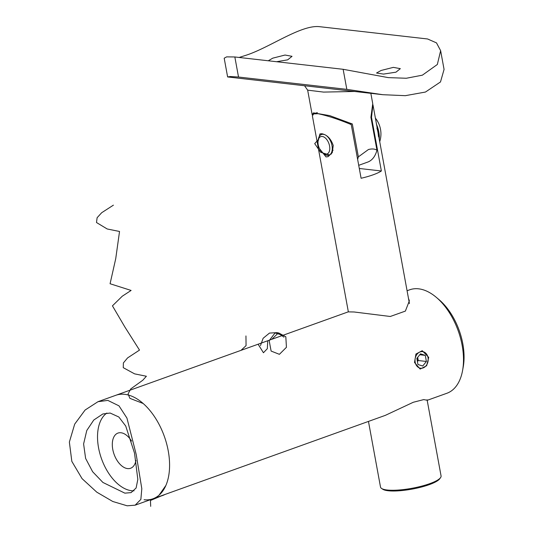 <?xml version="1.0" encoding="UTF-8"?>
<svg xmlns="http://www.w3.org/2000/svg" width="533" height="533" viewBox="0 0 533 533"><rect width="100%" height="100%" fill="white"/><g stroke="black" fill="none" stroke-linecap="round" stroke-linejoin="round"><path stroke-width="0.8" d="M428.705 357.383L422.236 350.707L415.933 354.032L414.514 362.48L420.151 369.063L426.64 365.751L428.705 357.383M144.07 499.734A54.972 31.767 -109.7 0 0 152.978 498.775A54.972 31.767 -109.7 0 0 166.582 443.563A54.972 31.767 -109.7 0 0 124.729 394.333A54.972 31.767 -109.7 0 0 115.828 395.293L348.182 311.878L354.112 311.985L390.283 316.482L405.373 311.099L409.371 300.819L408.485 298.42M436.36 297.387L439.092 299.706A50.575 29.228 70.3 0 1 463.23 366.937L462.591 370.462A54.972 31.767 -109.7 0 0 436.36 297.387A54.972 31.767 -109.7 0 0 418.632 288.826A54.972 31.767 -109.7 0 0 409.73 289.785L407.072 290.738M427.186 400.323L446.881 393.267A54.972 31.767 -109.7 0 0 462.591 370.462M427.353 400.276L423.715 399.597L413.295 402.268L385.332 415.36L152.978 498.775A54.972 31.767 -109.7 0 0 166.582 443.563A54.972 31.767 -109.7 0 0 124.729 394.333A54.972 31.767 -109.7 0 0 115.828 395.293L97.992 401.695L85.1 410.03L74.693 424.121L69.363 442.064L71.835 461.385L82.062 478.634L96.793 492.172L112.796 501.5L127.18 505.804L135.142 505.177L140.852 499.421L141.811 488.714L136.215 454.496L126.934 418.072L118.986 405.853L107.839 400.396L97.992 401.695M110.158 413.042L118.832 416.999L125.721 426.02L134.523 453.11L137.827 479.427L136.108 488.008L131.085 492.619L124.862 493.152L102.916 482.458L92.635 471.732L85.613 458.413L83.601 443.949L86.772 430.511L93.761 420.037L102.849 413.968L110.158 413.042M106.88 413.035A41.781 24.145 -109.7 0 0 100.697 456.341A41.781 24.145 -109.7 0 0 131.618 490.726A41.781 24.145 -109.7 0 0 134.063 490.82M131.538 441.038A18.688 10.8 -109.7 0 0 120.978 432.756A18.688 10.8 -109.7 0 0 117.953 433.082A18.688 10.8 -109.7 0 0 113.322 451.851A18.688 10.8 -109.7 0 0 127.554 468.594A18.688 10.8 -109.7 0 0 130.578 468.267A18.688 10.8 -109.7 0 0 135.935 460.425M317.994 141.605L319.933 133.896L321.752 133.73C327.022 134.716 330.853 138.633 333.232 145.489L332.286 152.585L328.108 156.662L326.009 156.922L319.514 148.674M440.544 477.655L439.678 478.847A29.688 6.636 169.6 0 1 418.005 487.888A29.688 6.636 169.6 0 1 388.177 490.753A29.688 6.636 169.6 0 1 382.834 489.281L381.601 488.475A30.787 6.882 -10.4 0 0 387.138 490A30.787 6.882 -10.4 0 0 418.065 487.029A30.787 6.882 -10.4 0 0 440.544 477.655A30.787 6.882 -10.4 0 0 441.071 475.956L427.086 399.777M368.463 421.416L380.509 487.069A30.787 6.882 -10.4 0 0 381.601 488.475M372.94 104.741L371.514 117.32L381.368 170.986A30.787 6.882 169.6 0 1 361.094 178.262L351.247 124.595C338.735 119.385 327.675 115.754 318.081 113.709L313.671 113.902L312.378 115.854L348.349 311.832M351.247 124.595A34.085 19.694 -109.7 0 0 350.461 123.336M409.431 303.563L372.967 104.881M371.148 116.72A34.085 19.694 70.3 0 1 371.514 117.32M381.368 170.986L359.302 168.475M354.425 91.476L323.544 92.089L307.661 90.15L312.185 114.802L313.477 112.849L329.707 115.621L352.326 123.962L358.369 156.862L368.416 149.533C371.914 148.607 374.759 148.827 376.951 150.193A34.085 19.694 70.3 0 1 367.697 162.092L358.722 165.317M276.587 61.721L287.673 59.849L292.031 56.325L285.042 55.039L272.776 58.15L268.266 60.775M395.972 72.175L400.33 68.657L393.341 67.365L381.082 70.476L376.538 73.021L383.48 74.087L395.972 72.175M370.848 93.342L372.747 103.682L370.908 117.293L376.951 150.193M357.616 159.287A34.085 19.694 -109.7 0 0 358.369 156.862M440.631 50.682L444.069 69.423L440.491 81.949L425.461 92.042L405.34 95.674L382.807 94.701L346.823 89.357L343.139 69.297L388.344 77.631L406.326 78.251L422.369 75.18L437.34 64.486L440.631 50.682L436.5 42.887L427.599 38.976L319.3 26.65C300.872 24.751 269.751 47.504 246.379 55.146L239.15 57.457M238.524 77.032L230.289 76.525L227.624 76.945L224.186 58.204L226.638 56.871L234.84 56.971L238.524 77.032L346.823 89.357M227.624 76.945L382.807 94.701M234.84 56.971L343.139 69.297M417.419 361.594L418.272 360.535L417.712 357.49A5.497 4.317 96.5 0 0 417.685 357.343L417.712 357.49A5.497 4.317 96.5 0 1 417.346 361.227M415.194 362.233A8.355 6.556 96.5 0 0 423.082 367.943A8.355 6.556 96.5 0 0 428.032 357.63A8.355 6.556 96.5 0 0 420.144 351.92A8.355 6.556 96.5 0 0 415.194 362.233M425.274 355.371L420.497 353.845L416.833 358.403L417.945 364.492L422.729 366.018L426.393 361.461L425.274 355.371L419.771 354.745M418.272 360.535L426.393 361.461M164.844 494.511A8.355 1.865 169.6 0 1 159.78 496.336M325.317 137.987A9.228 5.33 70.3 0 1 329.621 150.259A9.228 5.33 70.3 0 1 322.532 152.738A9.228 5.33 70.3 0 1 322.445 152.665A9.228 5.33 70.3 0 1 318.128 140.472A9.228 5.33 70.3 0 1 325.317 137.987M326.509 135.735A10.993 6.356 70.3 0 1 326.949 136.095A10.993 6.356 70.3 0 1 332.192 146.895A10.993 6.356 70.3 0 1 328.954 155.19A10.993 6.356 70.3 0 1 323.631 153.671A10.993 6.356 70.3 0 1 323.531 153.584M376.911 128.067A21.993 12.705 70.3 0 1 378.457 136.501M376.338 123.942A21.993 12.705 70.3 0 1 379.263 139.859M318.128 140.472L318.381 139.053A10.993 6.356 70.3 0 1 321.526 134.489A10.993 6.356 70.3 0 1 324.637 134.642M318.834 139.006L314.717 143.63L320.666 152.311L329.481 154.95M331.406 154.037L330.687 153.937M332.286 152.585L331.653 152.238M333.112 150.299L332.246 149.407M150.686 506.35L150.453 500.487L163.618 494.957M159.067 495.17L165.923 485.403M143.117 403.474L129.885 398.338L128.08 393.947L130.725 388.943L142.737 380.276L146.395 376.251L134.602 373.86L123.263 367.67L123.383 362.933L127.594 357.91L139.506 350.101L124.855 326.976L112.443 305.842L122.29 296.195L131.111 290.438L110.078 283.743L115.734 258.645L119.532 231.469L107.206 228.983L96.493 222.521L97.119 217.711L101.696 212.707L113.409 205.152M271.783 339.308L278.486 332.845L285.821 336.776L286.434 347.309L279.399 354.325L271.117 351.074L269.165 340.627L275.075 332.945L282.856 335.33M283.976 337.162L277.353 332.605L269.465 333.085L263.135 338.275L260.47 345.604M258.105 344.218L263.449 352.753L267.333 348.675L267.753 340.754M247.139 348.156L245.573 348.715M240.996 350.361L246.066 345.644L245.946 335.943M152.978 498.775L135.142 505.177M313.671 113.902L317.315 112.596M304.583 85.8L307.661 90.15M322.532 152.738L323.631 153.671M379.703 141.751A25.324 25.324 0 0 0 375.392 118.119"/></g></svg>
